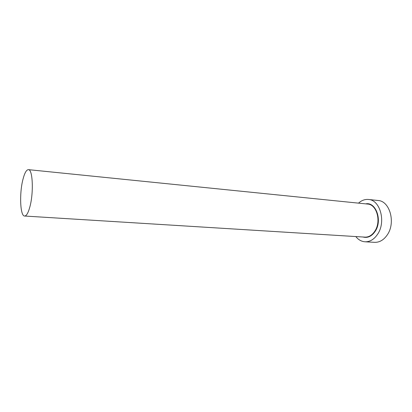 <?xml version="1.0" encoding="UTF-8"?>
<svg xmlns="http://www.w3.org/2000/svg" width="412" height="412" viewBox="0 0 412 412"><rect width="100%" height="100%" fill="white"/><g stroke="black" fill="none" stroke-linecap="round" stroke-linejoin="round"><path stroke-width="0.62" d="M22.954 179.385C19.251 193.398 20.157 216.295 24.617 216.032C26.45 215.991 28.191 212.978 29.839 206.999C33.799 192.862 32.764 169.116 28.407 169.651C26.419 169.734 24.602 172.978 22.954 179.385M355.813 236.565C358.368 239.779 361.432 241.52 365.017 241.793C369.919 241.932 374.132 239.393 377.649 234.165C386.209 221.774 380.111 199.856 368.477 199.47C364.893 199.161 361.582 200.381 358.543 203.137M365.017 241.793L374.621 242.338C379.56 242.477 383.793 239.969 387.326 234.809C395.922 222.573 389.757 200.902 378.041 200.495L368.477 199.47M365.702 203.868C375.878 201.566 382.697 220.435 375.203 231.307C371.727 236.354 367.659 238.254 362.993 237.008M24.617 216.032L364.924 237.127C368.792 237.25 372.108 235.252 374.863 231.122C381.507 221.424 376.748 204.342 367.622 204.058L28.407 169.651"/></g></svg>
